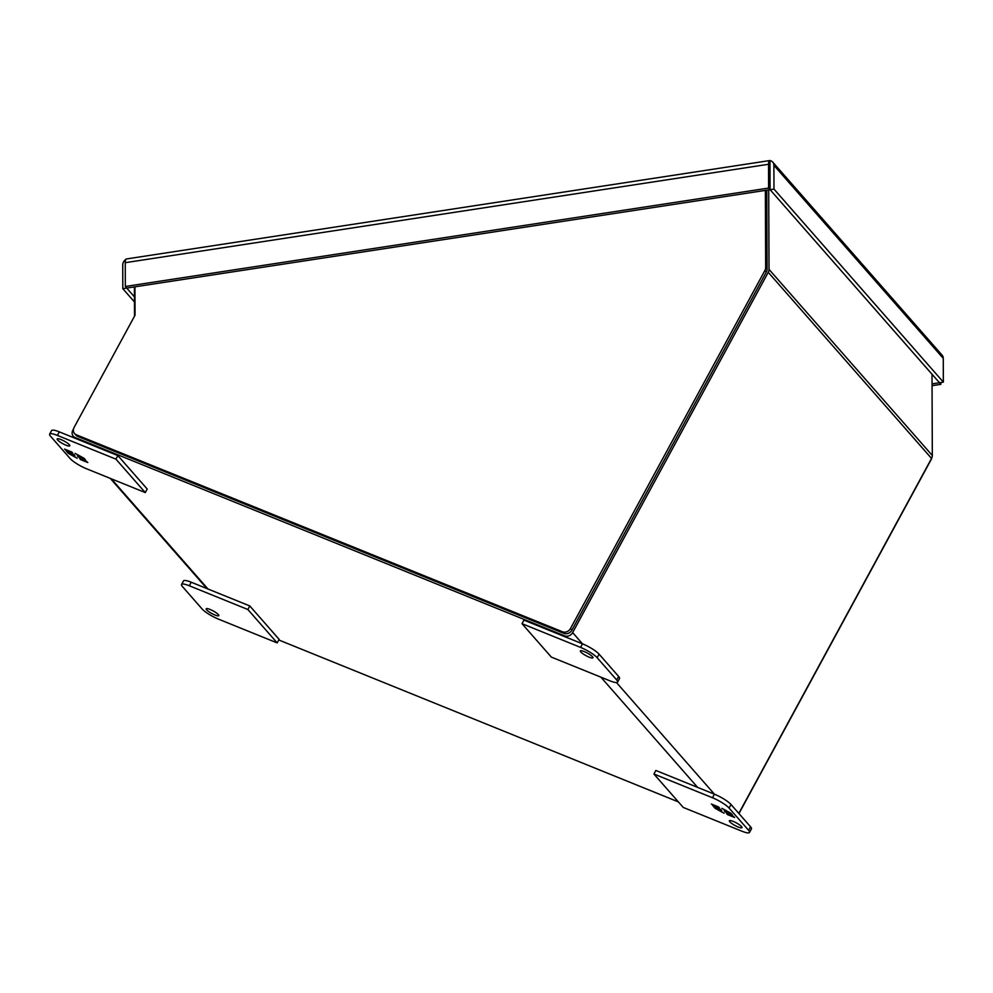 <?xml version="1.0" encoding="UTF-8"?>
<svg xmlns="http://www.w3.org/2000/svg" width="993" height="993" viewBox="0 0 993 993"><rect width="100%" height="100%" fill="white"/><g stroke="black" fill="none" stroke-linecap="round" stroke-linejoin="round"><path stroke-width="1.49" d="M65.923 445.162A7.174 1.465 28.5 0 1 57.184 438.956A7.174 1.465 28.5 0 1 61.045 439.601A7.174 1.465 28.5 0 1 69.795 445.807A7.174 1.465 28.5 0 1 65.923 445.162M49.65 434.14L51.586 430.577A14.349 2.929 28.5 0 1 59.307 431.868L117.869 455.588L147.187 489.003L145.263 492.565L86.689 468.833A14.349 2.929 28.5 0 1 70.093 458.518L50.556 436.237A14.349 2.929 28.5 0 1 49.65 434.14A14.349 2.929 28.5 0 1 57.383 435.418L115.945 459.151L145.263 492.565M117.869 455.588L115.945 459.151M71.769 452.014L64.545 449.084L69.373 452.647L66.717 451.579L68.281 453.354L77.243 458.269L72.712 455.75L71.322 454.161L74.934 455.626L74.078 454.657L70.466 453.193L69.076 451.604L72.688 453.069L71.769 452.014M80.582 459.61L87.806 462.539L82.978 458.977L85.621 460.057L84.057 458.282L75.096 453.367L79.626 455.886L81.016 457.463L77.404 455.998L81.885 458.443L83.275 460.032L79.663 458.567L80.582 459.61L80.743 459.002M66.084 450.847L65.625 449.531M71.868 452.138L69.076 451.604M74.115 454.695L71.322 454.161M71.682 454.571L68.281 453.354M68.554 452.858L67.809 452.014M69.485 452.076L66.357 450.35M86.987 461.608L80.843 459.126M83.127 459.064L83.275 460.032M84.802 459.114L81.885 458.443M82.146 457.947L78.273 456.979M80.93 456.557L81.016 457.463M214.947 615.002A7.174 1.465 28.5 0 1 206.196 608.796A7.174 1.465 28.5 0 1 210.069 609.441A7.174 1.465 28.5 0 1 218.808 615.648A7.174 1.465 28.5 0 1 214.947 615.002M182.476 586.59L202.013 608.87A14.349 2.929 -151.5 0 0 218.609 619.185L277.184 642.918L247.865 609.503L189.303 585.771A14.349 2.929 -151.5 0 0 181.57 584.492A14.349 2.929 -151.5 0 0 182.476 586.59M247.865 609.503L249.789 605.941L191.227 582.221A14.349 2.929 -151.5 0 0 183.506 580.93L181.57 584.492M277.184 642.918L279.107 639.355L249.789 605.941M584.219 651.569A7.174 1.465 28.5 0 1 592.97 657.776A7.174 1.465 28.5 0 1 589.11 657.143A7.174 1.465 28.5 0 1 580.359 650.936A7.174 1.465 28.5 0 1 584.219 651.569M616.703 679.982L597.153 657.714A14.349 2.929 -151.5 0 0 580.557 647.399L521.995 623.666L551.314 657.081L609.876 680.801A14.349 2.929 -151.5 0 0 617.596 682.092A14.349 2.929 -151.5 0 0 616.703 679.982L618.627 676.432L599.089 654.151A14.349 2.929 -151.5 0 0 582.494 643.836L523.919 620.104L521.995 623.666M617.596 682.092L619.533 678.529A14.349 2.929 -151.5 0 0 618.627 676.432M733.244 821.41A7.174 1.465 28.5 0 1 741.994 827.616A7.174 1.465 28.5 0 1 738.134 826.983A7.174 1.465 28.5 0 1 729.383 820.777A7.174 1.465 28.5 0 1 733.244 821.41M653.915 774.019L655.839 770.456L714.414 794.189A14.349 2.929 28.5 0 1 731.009 804.504L750.547 826.784A14.349 2.929 28.5 0 1 751.453 828.882L749.516 832.444A14.349 2.929 28.5 0 1 741.796 831.153L683.234 807.433L653.915 774.019L712.477 797.751A14.349 2.929 28.5 0 1 729.073 808.066L748.623 830.334A14.349 2.929 28.5 0 1 749.516 832.444M727.41 814.558L734.634 817.487L729.805 813.925L732.449 815.005L730.885 813.23L721.923 808.314L726.454 810.834L727.844 812.411L724.232 810.946L728.713 813.391L730.103 814.98L726.479 813.515L727.41 814.558L727.571 813.95M718.597 806.961L711.373 804.032L716.201 807.594L713.545 806.527L715.109 808.302L724.071 813.217L719.54 810.698L718.15 809.109L721.762 810.573L720.906 809.605L717.294 808.141L715.903 806.552L719.515 808.017L718.597 806.961M733.815 816.556L727.67 814.074M729.954 814.012L730.103 814.98M729.83 813.875L728.713 813.391M728.974 812.895L725.089 811.926M727.757 811.504L727.844 812.411M731.63 814.061L729.805 813.925M712.912 805.795L712.453 804.479M718.696 807.086L715.903 806.552M720.943 809.643L718.15 809.109M718.51 809.518L715.109 808.302M715.382 807.805L714.637 806.961M716.313 807.024L713.185 805.298M73.544 428.877L72.886 430.093A6.206 5.313 -41.3 0 0 73.283 436.237A6.206 5.313 -41.3 0 0 75.046 437.479L564.682 635.868L565.712 637.047M678.356 801.885L278.772 639.976M580.557 647.399L582.494 643.836L572.638 632.578A6.206 5.313 138.7 0 1 564.682 635.868M134.403 286.903L134.514 316.084A2.073 1.775 138.7 0 1 134.502 316.184M572.638 632.578L768.247 272.318L931.546 458.443A6.206 5.313 -41.3 0 0 932.315 455.502L932.005 374.224M932.315 455.502L769.016 269.376A6.206 5.313 138.7 0 1 768.247 272.318M769.016 269.376L768.706 189.874M738.817 813.404L931.546 458.443M134.936 286.816L135.048 315.191L74.127 427.4A6.206 5.313 -41.3 0 0 74.525 433.531A6.206 5.313 -41.3 0 0 76.287 434.785L562.547 631.796A6.206 5.313 -41.3 0 0 570.503 628.507L764.895 270.506A6.206 5.313 138.7 0 0 765.665 267.564L765.367 190.383M74.525 433.531L75.94 435.133A6.206 5.313 -41.3 0 0 77.702 436.386L563.962 633.397A6.206 5.313 -41.3 0 0 571.918 630.121L766.298 272.107A6.206 5.313 -41.3 0 0 767.068 269.165L766.77 190.172M738.953 813.565L931.012 459.833A6.206 5.313 -41.3 0 0 931.595 458.344M126.62 258.962A6.206 1.912 81.3 0 0 126.409 258.962A6.206 1.912 81.3 0 0 125.242 262.686L768.532 164.279L768.619 188.062L125.329 286.468L126.732 288.069L122.822 288.69L122.735 264.908A6.206 5.313 138.7 0 1 125.813 259.446M768.532 164.279A6.206 1.912 -98.7 0 1 769.712 160.556A6.206 1.912 -98.7 0 1 769.923 160.568A6.206 5.313 138.7 0 1 772.715 162.107A6.206 5.313 138.7 0 1 773.882 165.31L943.263 358.349A6.206 5.313 -41.3 0 0 942.084 355.146L772.715 162.107M769.923 160.593L770.034 189.675L768.619 188.062M932.055 385.694L940.843 384.353L940.83 382.516M940.843 384.353L939.44 382.69M134.44 296.907L126.707 288.044M122.822 288.69L134.452 301.946M125.329 286.468L125.242 262.686M943.263 358.349L943.35 382.131L773.981 189.092L773.882 165.31M773.981 189.092L770.084 189.688L769.972 160.581M943.35 382.131L932.042 383.881M126.732 288.069L770.034 189.675M770.084 189.688L939.465 382.727M769.997 165.905L768.731 165.099M57.383 435.418L59.307 431.868M189.303 585.771L191.227 582.221M597.153 657.714L599.089 654.151M750.547 826.784L748.623 830.334M731.009 804.504L729.073 808.066M714.414 794.189L712.477 797.751M207.996 589.01L111.303 478.8M76.076 438.658L75.046 437.479M600.939 677.189L697.632 787.399M714.451 794.214L616.479 682.551M765.665 267.564L767.068 269.165M570.503 628.507L571.918 630.121M766.298 272.107L764.895 270.506M562.547 631.796L563.962 633.397M76.287 434.785L77.702 436.386M206.954 588.588L110.26 478.378M75.034 438.236L73.283 436.237M126.409 258.962L769.712 160.556"/></g></svg>
